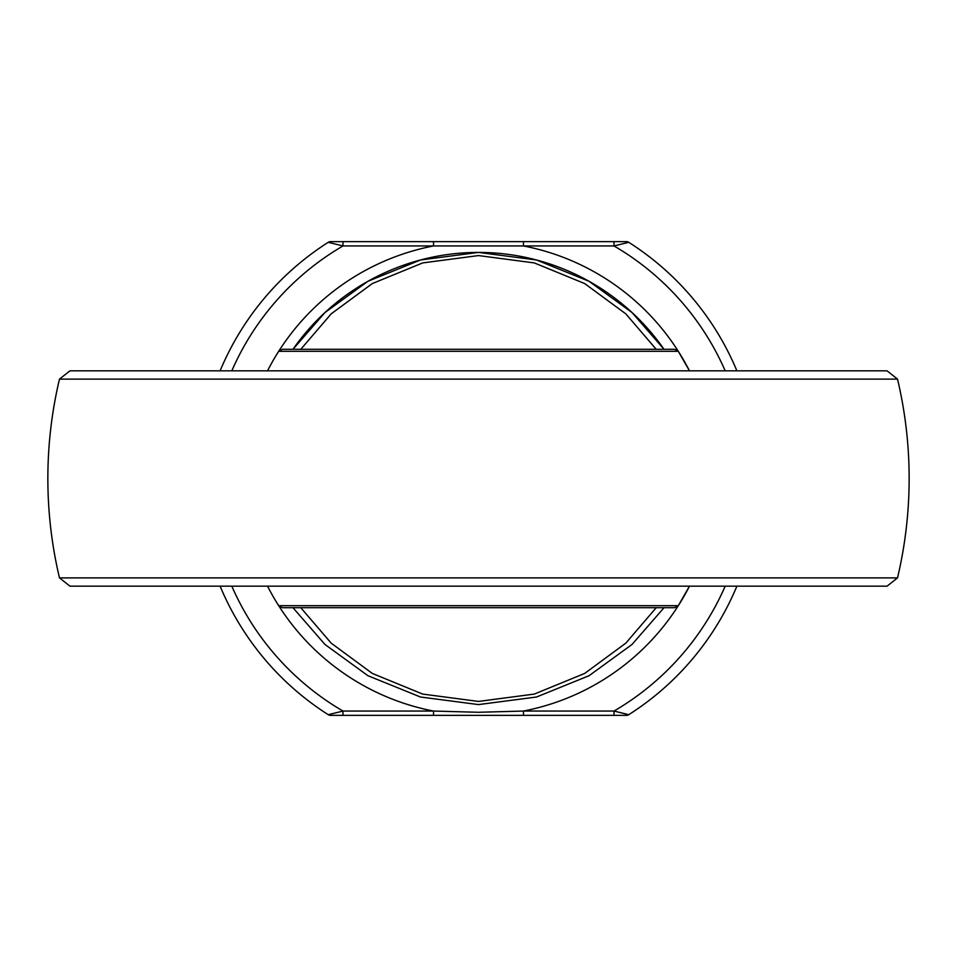 <?xml version="1.0" encoding="UTF-8"?>
<svg xmlns="http://www.w3.org/2000/svg" width="957" height="957" viewBox="0 0 957 957"><rect width="100%" height="100%" fill="white"/><g stroke="black" fill="none" stroke-linecap="round" stroke-linejoin="round"><path stroke-width="1.44" d="M689.471 586.163A236.858 236.858 0 0 1 678.298 605.697L674.673 607.695L282.327 607.695L278.702 605.697L678.298 605.697L689.471 586.163A236.858 236.858 0 0 1 523.467 711.051L614.023 711.051L628.749 714.688A279.923 279.923 0 0 0 736.89 586.163A279.923 279.923 0 0 1 628.749 714.688A4.307 4.307 0 0 1 626.428 715.358L330.572 715.358A4.307 4.307 0 0 1 328.251 714.688A279.923 279.923 0 0 1 220.11 586.163A279.923 279.923 0 0 0 328.251 714.688L342.977 711.051L433.533 711.051L478.5 712.283L523.467 711.051L523.467 715.358M282.327 349.305L674.673 349.305L678.298 351.303L278.702 351.303L282.327 349.305M689.471 370.838L678.298 351.303A236.858 236.858 0 0 1 689.471 370.838A236.858 236.858 0 0 0 523.467 245.949L433.533 245.949L433.533 241.643L626.428 241.643A4.307 4.307 0 0 1 628.749 242.312A279.923 279.923 0 0 1 736.89 370.838A279.923 279.923 0 0 0 628.749 242.312L614.023 245.949L614.023 241.643M128.023 586.163L218.962 586.163M897.522 577.884L887.055 586.163L69.945 586.163L59.478 577.884L897.522 577.884A430.65 430.65 0 0 0 897.522 379.116L59.478 379.116A430.65 430.65 0 0 0 59.478 577.884M59.478 379.116L69.945 370.838L887.055 370.838L897.522 379.116M656.215 349.305L625.818 313.848L584.691 283.571L534.317 262.924L478.5 255.567L422.683 262.924L372.309 283.571L331.182 313.848L300.785 349.305M300.785 607.695L331.182 643.152L372.309 673.429L422.683 694.076L478.5 701.433L534.317 694.076L584.691 673.429L625.818 643.152L656.215 607.695M292.962 349.305L324.949 312.556L367.967 281.274L420.458 259.993L478.5 252.409L536.542 259.993L589.034 281.274L632.051 312.556L664.038 349.305A226.091 226.091 0 0 0 292.962 349.305A226.091 226.091 0 0 1 664.038 349.305M664.038 607.695L632.051 644.444L589.034 675.726L536.542 697.007L478.5 704.591L420.458 697.007L367.967 675.726L324.949 644.444L292.962 607.695M278.702 351.303A236.858 236.858 0 0 0 267.529 370.838A236.858 236.858 0 0 1 433.533 245.949L342.977 245.949L328.251 242.312A4.307 4.307 0 0 1 330.572 241.643L433.533 241.643M220.11 370.838A279.923 279.923 0 0 1 328.251 242.312A279.923 279.923 0 0 0 220.11 370.838M725.191 370.838A269.156 269.156 0 0 0 614.023 245.949L523.467 245.949L523.467 241.643M231.809 370.838A269.156 269.156 0 0 1 342.977 245.949L342.977 241.643M614.023 715.358L614.023 711.051A269.156 269.156 0 0 0 725.191 586.163M433.533 715.358L433.533 711.051A236.858 236.858 0 0 1 267.529 586.163A236.858 236.858 0 0 0 278.702 605.697M342.977 715.358L342.977 711.051A269.156 269.156 0 0 1 231.809 586.163M628.749 242.312A4.307 4.307 0 0 0 626.428 241.643M626.428 715.358A4.307 4.307 0 0 0 628.749 714.688"/></g></svg>
